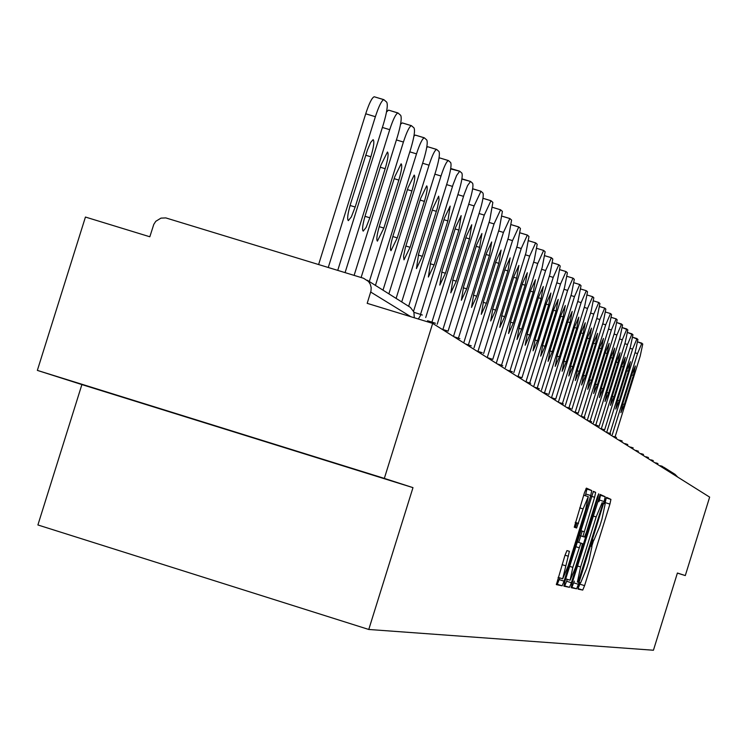 <?xml version="1.0" encoding="UTF-8"?>
<svg xmlns="http://www.w3.org/2000/svg" width="747" height="747" viewBox="0 0 747 747"><rect width="100%" height="100%" fill="white"/><g stroke="black" fill="none" stroke-linecap="round" stroke-linejoin="round"><path stroke-width="1.12" d="M578.748 585.825L578.047 589.103L582.735 590.074L584.584 585.639L609.926 504.094L610.925 499.388L606.573 497.381L605.285 500.462L604.575 503.805L605.145 504.057L601.933 519.24L599.804 526.084L593.902 540.221L593.314 540.025L592.016 543.134L591.316 546.449L591.932 546.645L588.739 561.679L586.619 568.523L580.662 582.819L580.055 582.688L578.748 585.825M566.973 550.595L564.993 555.292L556.375 584.621L562.136 585.816L564.097 581.157L590.718 495.532L591.745 490.574L586.404 488.118L584.443 492.74L574.247 527.195L576.628 528.026L583.09 508.912L588.291 496.624L585.536 509.902L567.981 566.357L562.696 578.804L569.401 551.305L566.973 550.595M412.979 487.642L384.332 478.388L432.672 323.395L709.65 497.119L685.298 575.573L677.408 573.024L653.438 650.235L368.766 629.469L412.979 487.642L81.89 384.584L37.901 524.964L368.766 629.469M572.202 582.931L571.212 587.693L576.572 588.804L578.449 584.294L604.174 501.536L605.191 496.746L600.196 494.449L572.202 582.931M569.475 587.329L563.929 586.18L564.928 581.334L593.417 491.339L595.648 492.366L594.621 497.269L582.912 536.514L584.425 537.028L586.33 532.49L597.395 496.914L598.711 493.776L597.992 497.185L571.399 582.753L569.475 587.329L563.873 585.667M663.709 467.192L675.036 474.336L677.762 477.118M677.389 573.108L685.298 575.573M384.332 478.388L37.35 370.391L85.438 217.05L149.83 236.771L153.779 224.389L155.796 221.299L160.978 218.124L165.806 217.909L363.537 278.257L368.523 281.479L370.316 284.318L371.166 287.576L370.998 290.947L367.188 303.338L432.672 323.395M37.35 370.391L81.89 384.584M278.332 445.679L154.19 406.928L278.379 445.529M604.93 503.954L606.219 497.904M578.038 588.617L580.428 582.772M591.689 546.561L593.678 540.156M598.991 501.751L600.523 495.298L599.794 494.972M571.156 587.189L571.903 587.338L574.322 581.129M578.085 582.249L602.017 506.335L602.726 502.983L602.11 502.712L596.153 516.933L580.606 566.954L577.394 582.09L578.085 582.249M579.214 535.394L584.425 537.028M582.24 531.126L580.774 535.851M580.764 535.888L578.729 542.434M567.262 579.317L566.656 581.269L571.399 582.753M572.837 567.337L570.129 580.214L575.302 567.972L581.381 548.419L582.389 543.592L580.867 543.106L572.837 567.337L569.597 566.329M564.732 585.844L566.656 581.269M576.264 522.685L574.798 527.391M585.368 495.719L586.918 489.08L585.975 488.65M556.328 584.098L557.309 584.303L559.82 577.898M575.451 527.615L576.927 522.891M641.841 343.162L637.845 341.949L642.775 343.975L640.216 356.002L615.07 436.911M641.888 343.162L637.527 353.564L612.26 434.819M624.371 404.454L620.906 412.689L622.849 403.343L631.925 374.154L635.361 365.974L633.409 375.386L624.371 404.454L622.671 403.931M636.976 338.568L632.868 337.317L637.938 339.409L635.361 351.613L609.926 433.419M637.023 338.578L632.588 349.11L606.891 431.747M619.282 400.719L615.761 409.067L617.713 399.58L626.92 369.98L630.412 361.697L628.442 371.25L619.282 400.719L617.526 400.187M631.971 333.853L627.751 332.564L632.961 334.712L630.365 347.094L604.612 429.908M632.027 333.853L627.517 344.526L601.307 428.787L603.567 429.488L602.988 430.225M614.043 396.89L610.467 405.341L612.437 395.705L621.775 365.694L625.323 357.309L623.334 367.001L614.043 396.89L612.251 396.33M626.826 328.997L622.494 327.672L627.844 329.885L625.22 342.453L599.113 426.397M626.882 328.997L622.298 339.801L595.779 425.052M608.665 392.941L605.023 401.503L607.012 391.727L616.48 361.287L620.085 352.789L618.086 362.631L608.665 392.941L606.816 392.371M617.078 322.629L622.578 324.908L619.935 337.672L593.417 422.933M621.588 324.002L616.919 334.955L590.093 421.205M603.128 388.879L599.421 397.563L601.428 387.637L611.037 356.758L614.706 348.139L612.689 358.14L603.128 388.879L601.223 388.3M611.504 317.447L616.144 318.857L617.162 319.791L614.501 332.76L587.497 419.553M616.144 318.857L611.391 329.959L584.247 417.237M597.432 384.705L593.66 393.501L595.686 383.416L605.425 352.089L609.16 343.359L607.134 353.508L597.432 384.705L595.471 384.098M610.467 313.563L605.761 312.125L610.532 313.563L611.588 314.524L608.898 327.7L581.325 416.331L583.986 417.143L583.37 417.909M610.532 313.563L605.696 324.814L578.187 413.231M591.568 380.4L587.73 389.318L589.766 379.074L599.654 347.28L603.455 338.428L601.41 348.746L591.568 380.4L589.551 379.784M599.841 306.606L604.753 308.1L605.845 309.099L603.128 322.489L575.218 412.204M604.753 308.1L599.832 319.511L571.913 409.253M585.527 375.965L581.614 385.013L583.668 374.611L593.706 342.331L597.581 333.358L595.518 343.835L585.527 375.965L583.444 375.33M598.73 302.479L593.744 300.957L598.795 302.479L599.925 303.506L597.18 317.111L568.925 407.937M598.795 302.479L593.781 314.048L565.386 405.313M579.298 371.399L575.311 380.568L577.384 369.998L587.581 337.224L591.521 328.129L589.448 338.783L579.298 371.399L577.151 370.745M592.586 296.68L587.45 295.121L592.651 296.68L593.818 297.745L591.054 311.574L562.435 403.539M592.651 296.68L587.553 308.408L558.579 401.503M572.874 366.693L568.822 375.993L570.904 365.246L581.259 331.967L585.274 322.741L583.183 333.573L572.874 366.693L570.671 366.011M586.246 290.695L580.951 289.089L586.32 290.695L587.525 291.797L584.733 305.868L555.721 399.075M586.32 290.695L581.119 302.6L551.519 397.684M566.254 361.837L562.117 371.278L564.218 360.343L574.742 326.532L578.832 317.176L576.721 328.194L566.254 361.837L563.976 361.137M574.247 282.842L579.775 284.523L581.026 285.662L578.206 299.967L548.746 394.631M579.775 284.523L574.48 296.596L544.488 392.941M559.419 356.823L555.198 366.403L557.318 355.283L568.009 320.93L572.183 311.434L570.054 322.639L559.419 356.823L557.066 356.104M572.949 278.145L567.318 276.437L573.024 278.145L574.312 279.322L571.474 293.888L541.472 390.242M573.024 278.145L567.617 290.406L537.233 388.02M552.36 351.65L548.065 361.371L550.194 350.054L561.062 315.15L565.311 305.504L563.173 316.915L552.36 351.65L549.932 350.903M560.157 269.779L566.049 271.563L567.384 272.776L564.517 287.595L533.881 385.994M566.049 271.563L560.53 284L529.726 382.931M545.077 346.3L540.679 356.17L542.826 344.656L553.882 309.165L558.224 299.379L556.067 310.995L545.077 346.3L542.555 345.534M552.752 262.907L558.831 264.755L560.213 266.007L557.318 281.096L525.972 381.782M558.831 264.755L553.21 277.38L521.948 377.767M537.541 340.772L533.059 350.801L535.216 339.073L546.459 302.983L550.884 293.048L548.718 304.869L537.541 340.772L534.936 339.978M545.095 255.801L551.37 257.706L552.808 259.013L549.885 274.382L518.101 376.46M551.37 257.706L545.627 270.535L513.833 372.622M529.744 335.058L525.169 345.245L527.345 333.302L538.774 296.596L543.302 286.503L541.117 298.548L529.744 335.058L527.055 334.236M543.564 250.422L537.149 248.48L543.648 250.422L545.133 251.767L542.191 267.426L509.949 370.951M543.648 250.422L537.784 263.448L505.355 367.561M521.677 329.147L517.008 339.493L519.193 327.326L530.828 289.976L535.45 279.723L533.255 291.993L521.677 329.147L518.894 328.297M528.941 240.833L535.655 242.868L537.196 244.269L534.226 260.236L501.517 365.236M535.655 242.868L529.66 256.109L496.447 362.706M513.329 323.021L508.558 333.535L510.761 321.135L522.601 283.122L527.317 272.711L525.104 285.214L513.329 323.021L510.453 322.144M520.416 232.943L527.363 235.053L528.969 236.5L525.972 252.775L492.759 359.382M527.363 235.053L521.238 248.499L487.249 357.589M504.683 316.681L499.799 327.363L502.012 314.72L514.067 276.026L518.894 265.437L516.672 278.192L504.683 316.681L501.695 315.766M511.574 224.763L518.773 226.939L520.435 228.442L517.419 245.044L483.608 353.555M518.773 226.939L512.507 240.609L477.996 351.351M495.709 310.098L490.714 320.967L492.945 308.072L505.224 268.659L510.164 257.902L507.923 270.909L495.709 310.098L492.618 309.155M502.404 216.266L509.856 218.526L511.592 220.085L508.548 237.032L474.018 347.822M509.856 218.526L503.45 232.429L468.406 344.871M486.409 303.282L481.292 314.328L483.533 301.172L496.055 261.02L501.097 250.077L498.856 263.355L486.409 303.282L483.197 302.302M463.915 342.341L499.332 228.703L502.404 211.41L500.593 209.786L492.871 207.451L500.49 209.786M500.593 209.786L494.047 223.923L458.453 338.111M476.754 296.195L471.516 307.437L473.766 294.01L486.521 253.093L491.694 241.953L489.434 255.511L476.754 296.195L473.411 295.177M482.954 198.3L490.863 200.71M483.01 198.3L490.975 200.71L492.861 202.4L489.771 220.057L453.485 336.449M490.975 200.71L484.271 215.089L448.069 331.192M466.716 288.837L461.357 300.285L463.616 286.568L476.623 244.848L481.918 233.522L479.649 247.369L466.716 288.837L463.252 287.782M472.636 188.842L480.853 191.269M472.851 188.814L480.975 191.269L482.936 193.025C483.813 195.126 482.767 201.139 479.826 211.074L442.906 329.474M480.975 191.269L474.102 205.911L437.182 324.301M456.286 281.189L450.796 292.833L453.065 278.827L466.333 236.276L471.749 224.744L469.48 238.9L456.286 281.189L452.682 280.088M461.879 179.065L470.442 181.446M462.281 178.944L470.563 181.446L472.618 183.276C473.533 185.443 472.477 191.596 469.48 201.727L431.943 322.069M470.563 181.446L467.557 185.611L464.083 194.603L425.715 317.55M445.436 273.234L439.796 285.093L442.084 270.769L455.623 227.359L461.17 215.622L458.891 230.085L445.436 273.234L441.682 272.085M450.665 168.925L459.592 171.222M451.272 168.663L459.722 171.212L461.87 173.127C462.823 175.358 461.767 181.652 458.705 191.998L420.542 314.338M459.722 171.212L456.622 175.461L453.074 184.612L413.558 311.219M434.138 264.942L428.358 277.025L430.636 262.374L444.465 218.068L450.161 206.116L447.873 220.907L434.138 264.942L430.225 263.747M438.956 158.401L439.787 157.944L448.284 160.558M439.787 157.944L448.415 160.549L450.665 162.547C451.674 164.854 450.609 171.287 447.481 181.857L408.637 306.345M448.415 160.549C446.622 161.221 444.157 166.376 441.01 176.012L401.709 301.975M422.363 256.305L416.424 268.621L418.712 253.635L432.83 208.385L438.676 196.209L439.087 199.701L437.331 208.124L422.363 256.305L418.283 255.063M426.724 147.476L427.816 146.767L436.491 149.428M427.816 146.767L436.622 149.419L438.984 151.51C440.039 153.891 438.965 160.484 435.772 171.278L396.097 298.436M436.622 149.419C434.763 150.119 432.233 155.367 429.03 165.18L388.86 293.87M410.075 247.294L403.987 259.853L403.557 256.268L405.322 247.771L420.701 198.282L426.696 185.872C427.844 187.095 427.079 192.268 424.408 201.373L410.075 247.294L405.817 246.006M413.941 136.113L415.304 135.095L424.175 137.812M415.304 135.095L424.305 137.803L426.78 139.997C427.891 142.453 426.817 149.204 423.558 160.241L382.996 290.172M424.305 137.803C422.372 138.522 419.767 143.872 416.509 153.863L375.442 285.41M397.255 237.891L390.989 250.693C389.831 249.405 390.588 244.166 393.286 234.978L408.03 187.74L414.193 175.078C415.397 176.329 414.641 181.624 411.905 190.961L397.255 237.891L392.81 236.547M400.551 124.282L402.231 122.9L411.298 125.673M402.231 122.9L411.429 125.664L414.034 127.952C415.201 130.501 414.118 137.42 410.794 148.7L369.317 281.544M411.429 125.664C409.421 126.402 406.751 131.864 403.417 142.042L361.118 277.52M383.855 228.068L377.412 241.132C376.189 239.806 376.946 234.437 379.7 225.024L394.789 176.712L401.12 163.798C402.4 165.078 401.643 170.503 398.842 180.083L383.855 228.068L379.205 226.658M386.516 111.966L388.552 110.126L397.824 112.965M388.552 110.126L397.964 112.956L400.7 115.355C401.933 118.007 400.84 125.094 397.441 136.636L354.115 275.372M397.964 112.956C395.863 113.731 393.118 119.296 389.719 129.67L345.077 272.618M369.84 217.788L366.114 227.443L363.21 231.122C361.912 229.759 362.668 224.259 365.498 214.604L380.933 165.171L387.441 152.005C388.795 153.303 388.038 158.868 385.172 168.71L369.84 217.788L364.975 216.313M337.737 270.377L383.463 124.011C386.946 112.19 388.038 104.916 386.741 102.171L383.846 99.65C381.661 100.453 378.841 106.139 375.377 116.709L365.713 113.796L318.614 264.531M365.713 113.796C369.177 103.235 372.006 97.558 374.219 96.765L383.706 99.659M375.377 116.709L328.269 267.482M355.17 207.031L351.351 216.882L348.335 220.636C346.963 219.245 347.719 213.595 350.614 203.688L367.449 149.979L370.671 142.434L373.117 139.642C374.555 140.968 373.799 146.692 370.857 156.795L355.17 207.031L350.072 205.481M661.272 466.782L661.73 466.128L662.496 466.427L660.413 465.717L661.721 466.128M662.496 466.427L665.334 469.321M410.775 316.681L370.717 292.049M414.324 317.774L413.875 311.975L410.383 307.381L367.244 280.237M657.183 463.261L656.706 463.915M651.029 459.853L652.486 460.301L652.01 460.964M647.677 457.267L647.182 457.939M641.094 453.644L642.709 454.139L642.215 454.82M637.611 450.936L637.098 451.618M632.364 447.621L631.831 448.312M626.948 444.213L626.416 444.913M619.403 440.095L621.364 440.693L620.822 441.402M613.548 436.444L615.612 437.079L615.061 437.789M607.516 432.672L609.683 433.344L609.122 434.063M594.855 424.763L597.255 425.51L596.666 426.248M588.197 420.617L590.728 421.392L590.121 422.148M584.005 417.153L584.938 417.517M574.21 411.896L577.011 412.755L576.376 413.53M569.821 408.217L569.149 408.992M559.214 402.549L562.332 403.501L561.66 404.295M554.619 398.646L553.91 399.43M546.599 393.594L545.87 394.397M534.591 387.207L538.251 388.337L537.532 389.159M529.651 382.912L528.876 383.734M520.687 377.263L519.884 378.094M511.368 371.39L510.546 372.239M497.325 363.948L501.639 365.264L500.826 366.142M491.582 358.924L490.704 359.793M481.059 352.304L480.153 353.182M470.096 345.394L469.163 346.281M458.649 338.176L457.687 339.082M446.697 330.65L445.688 331.556M434.194 322.769L433.148 323.694M421.103 314.524L418.329 318.997M593.286 540.034L593.902 540.221M606.331 497.96L610.925 499.388M605.331 502.675L609.926 504.094M579.989 584.201L584.584 585.639M578.141 588.636L582.735 590.074M600.523 495.298L605.191 496.746M599.514 500.088L604.174 501.536M573.789 582.837L578.449 584.294M571.903 587.338L576.572 588.804M593.015 515.962L596.153 516.933M577.468 565.974L580.606 566.954M593.155 491.591L595.648 492.366M591.381 496.269L594.621 497.269M580.69 530.641L583.93 531.649M582.912 536.514L579.224 535.366L582.921 536.514M597.367 496.988L597.992 497.185M577.17 541.948L580.867 543.106M575.713 546.664L578.953 547.672M565.021 555.189L568.374 556.235M562.08 564.657L565.432 565.703M579.737 507.867L583.09 508.912M575.227 522.358L578.58 523.404M586.918 489.08L591.745 490.574M585.891 494.038L590.718 495.532M559.27 579.644L564.097 581.157M557.309 584.303L562.136 585.816M637.527 353.564L634.987 352.789M631.701 374.863L633.409 375.386M632.588 349.11L629.982 348.307M626.696 370.717L628.442 371.25M627.517 344.526L624.837 343.704M621.541 366.45L623.334 367.001M622.298 339.801L619.534 338.961M616.238 362.062L618.086 362.631M616.919 334.955L614.081 334.086M617.078 322.639L621.532 324.002M610.785 357.552L612.689 358.14M611.391 329.959L608.469 329.063M611.504 317.456L616.079 318.857M605.173 352.911L607.134 353.508M605.696 324.814L602.689 323.89M599.393 348.13L601.41 348.746M599.832 319.511L596.732 318.567M599.841 306.625L604.687 308.1M593.435 343.2L595.518 343.835M593.781 314.048L590.588 313.068M587.301 338.13L589.448 338.783M587.553 308.408L584.247 307.409M580.97 332.891L583.183 333.573M581.119 302.6L577.711 301.564M574.443 327.494L576.721 328.194M574.48 296.596L570.96 295.532M574.247 282.87L579.709 284.523M567.701 321.92L570.054 322.639M567.617 290.406L563.985 289.294M560.745 316.168L563.173 316.915M560.53 284L556.776 282.861M560.157 269.798L565.965 271.563M553.546 310.22L556.067 310.995M553.21 277.38L549.316 276.203M552.752 262.935L558.756 264.755M546.113 304.076L548.718 304.869M545.627 270.535L541.603 269.312M545.086 255.829L551.286 257.706M538.428 297.726L541.117 298.548M537.784 263.448L533.619 262.178M530.463 291.143L533.255 291.993M529.66 256.109L525.346 254.792M528.932 240.861L535.562 242.868M522.218 284.336L525.104 285.214M521.238 248.499L516.765 247.145M520.416 232.971L527.27 235.053M513.675 277.277L516.672 278.192M512.507 240.609L507.867 239.208M511.574 224.791L518.67 226.939M504.823 269.966L507.923 270.909M503.45 232.429L498.632 230.963M502.395 216.303L509.753 218.526M495.634 262.374L498.856 263.355M494.047 223.923L489.033 222.41M486.082 254.494L489.434 255.511M484.271 215.089L479.06 213.521M476.166 246.314L479.649 247.369M474.102 205.911L468.686 204.267M465.857 237.798L469.48 238.9M463.523 196.349L457.874 194.64M455.128 228.946L458.891 230.085M452.505 186.395L446.622 184.612M443.951 219.721L447.873 220.907M441.01 176.012L434.875 174.154M432.298 210.112L436.388 211.345M429.03 165.18L422.615 163.248M420.141 200.084L424.408 201.373M416.509 153.863L409.804 151.846M407.442 189.617L411.905 190.961M403.417 142.042L396.414 139.932M394.173 178.673L398.842 180.083M389.719 129.67L382.38 127.457M380.288 167.235L385.172 168.71M365.741 155.245L370.857 156.795M655.782 462.832L657.948 463.56M653.27 460.61L652.486 460.301M646.136 456.79L648.461 457.575M643.512 454.456L642.709 454.139M635.912 450.404L638.424 451.244M630.571 447.07L633.185 447.939M625.071 443.634L627.788 444.54M622.223 441.029L621.364 440.693M616.49 437.415L615.612 437.079M610.579 433.68L609.683 433.344M604.472 429.833L603.567 429.488M598.17 425.865L597.255 425.51M591.661 421.756L590.728 421.392M577.982 413.128L577.011 412.755M566.842 407.302L570.783 408.59M563.331 403.894L562.332 403.501M551.305 397.619L555.619 399.029M543.097 392.511L547.616 393.986M539.315 388.748L538.251 388.337M525.748 381.708L530.706 383.323M516.551 375.993L521.761 377.674M507.101 370.082L512.461 371.81M502.787 365.713L501.639 365.264M487.147 357.561L492.721 359.363M476.539 350.903L482.226 352.752M465.474 343.965L471.282 345.852M453.933 336.729L459.863 338.652M441.869 329.156L447.939 331.126M427.536 320.724L435.454 323.255M414.006 312.339L422.4 315.019M565.712 578.832L570.129 580.214M558.121 577.375L562.696 578.804M583.678 495.196L588.291 496.624M374.219 96.765L383.846 99.65"/></g></svg>
